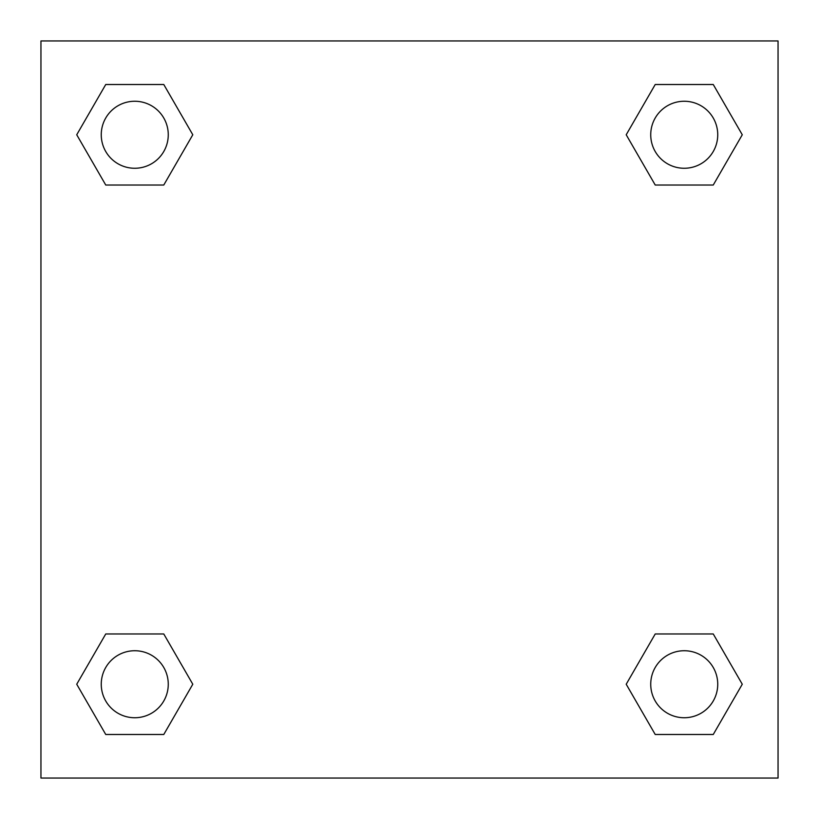 <?xml version="1.0" encoding="UTF-8"?>
<svg xmlns="http://www.w3.org/2000/svg" width="819" height="819" viewBox="0 0 819 819"><rect width="100%" height="100%" fill="white"/><g stroke="black" fill="none" stroke-linecap="round" stroke-linejoin="round"><path stroke-width="1.23" d="M713.257 185.022L655.22 185.022L713.257 185.022L742.27 134.766L713.257 185.022L655.22 185.022L626.207 134.766L655.22 84.511L626.207 134.766M105.743 84.511L163.78 84.511L105.743 84.511L163.78 84.511L192.793 134.766L163.78 185.022L105.743 185.022L163.78 185.022L105.743 185.022L76.73 134.766L105.743 84.511L76.73 134.766M105.743 633.978L163.78 633.978L105.743 633.978L76.73 684.234L105.743 633.978L163.78 633.978L192.793 684.234L163.78 734.489L105.743 734.489L163.78 734.489L105.743 734.489L76.73 684.234M680.374 633.978L655.22 633.978L680.374 633.978L655.22 633.978L626.207 684.234L655.22 633.978L713.257 633.978L655.22 633.978L713.257 633.978L742.27 684.234L713.257 734.489L655.22 734.489L713.257 734.489L655.22 734.489L626.207 684.234M778.05 40.95L40.95 40.95L40.95 778.05L778.05 778.05L778.05 40.95M655.22 84.511L713.257 84.511L655.22 84.511L713.257 84.511L742.27 134.766M717.741 684.234A33.507 33.507 0 0 0 667.485 655.22A33.507 33.507 0 0 0 667.485 713.257A33.507 33.507 0 0 0 717.741 684.234M168.264 684.234A33.507 33.507 0 0 0 118.008 655.22A33.507 33.507 0 0 0 118.008 713.257A33.507 33.507 0 0 0 168.264 684.234M717.741 134.766A33.507 33.507 0 0 0 667.485 105.743A33.507 33.507 0 0 0 667.485 163.78A33.507 33.507 0 0 0 717.741 134.766M168.264 134.766A33.507 33.507 0 0 0 118.008 105.743A33.507 33.507 0 0 0 118.008 163.78A33.507 33.507 0 0 0 168.264 134.766M138.626 633.978L163.78 633.978M680.374 185.022L655.22 185.022M163.78 185.022L138.626 185.022"/></g></svg>

